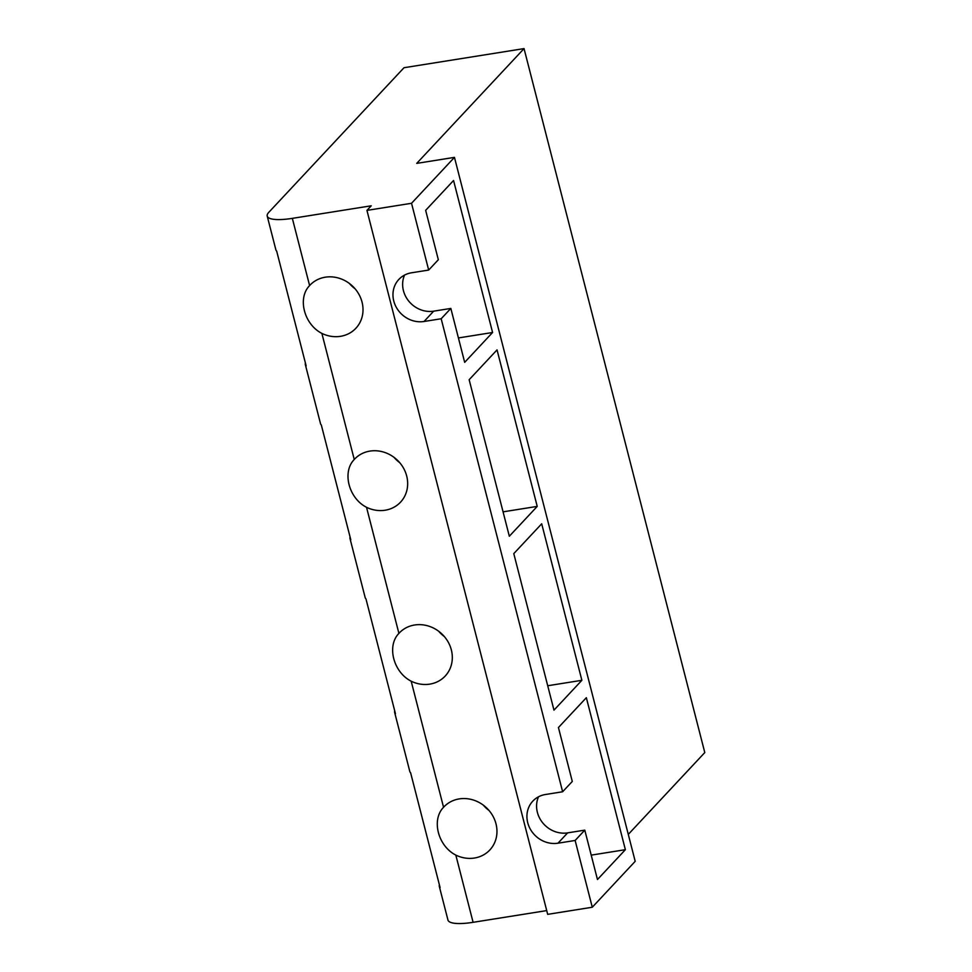 <?xml version="1.0" encoding="UTF-8"?>
<svg xmlns="http://www.w3.org/2000/svg" width="972" height="972" viewBox="0 0 972 972"><rect width="100%" height="100%" fill="white"/><g stroke="black" fill="none" stroke-linecap="round" stroke-linejoin="round"><path stroke-width="1.46" d="M524.042 48.6L416.733 163.381L454.459 157.367L411.533 203.282L366.942 210.389L371.231 205.797L292.341 218.36A37.033 9.052 165.6 0 1 267.215 216.1A37.033 9.052 165.6 0 1 268.782 212.346L404 67.724L524.042 48.6L704.785 752.559L628.289 834.389M454.459 157.367L635.202 861.326L592.276 907.241L547.686 914.348L366.942 210.389M581.876 680.303L553.979 710.143L513.787 553.627L541.696 523.787L581.876 680.303L547.71 685.746M537.224 506.4L497.044 349.884L469.148 379.724L509.328 536.24L537.224 506.4L503.059 511.843M411.533 203.282L428.676 270.058L438.336 259.731L425.651 210.341L453.56 180.5L492.585 332.497L464.677 362.337L450.838 308.428L433.682 311.162A25.916 23.474 43.1 0 1 408.69 301.041A25.916 23.474 43.1 0 1 404.546 275.1M492.585 332.497L458.407 337.94M592.276 907.241L575.132 840.464L584.792 830.137L597.464 879.526L625.373 849.686L586.347 697.689L558.438 727.53L572.289 781.439L562.63 791.767L545.474 794.501A25.916 23.474 -136.9 0 0 532.79 801.147A25.916 23.474 -136.9 0 0 530.724 829.845A25.916 23.474 -136.9 0 0 557.977 843.198L567.636 832.87A25.916 23.474 43.1 0 1 542.643 822.749A25.916 23.474 43.1 0 1 538.5 796.809M625.373 849.686L591.207 855.129M394.741 710.921A37.033 9.052 165.6 0 0 394.644 712.415A37.033 9.052 165.6 0 0 395.446 713.679L365.97 598.898A37.033 9.052 165.6 0 1 365.18 597.634L349.993 538.512A37.033 9.052 165.6 0 1 350.09 537.018M394.644 712.415L409.82 771.537A37.033 9.052 165.6 0 0 410.621 772.801L440.097 887.582A37.033 9.052 165.6 0 1 439.295 886.318A37.033 9.052 165.6 0 1 439.393 884.824M267.215 216.1L275.878 249.828A37.033 9.052 165.6 0 0 276.668 251.092L306.144 365.873A37.033 9.052 165.6 0 1 305.342 364.609A37.033 9.052 165.6 0 1 305.439 363.115M305.342 364.609L320.529 423.731A37.033 9.052 165.6 0 0 321.319 424.995L350.795 539.776A37.033 9.052 165.6 0 1 349.993 538.512M546.726 910.594L473.097 922.319A37.033 9.052 165.6 0 1 447.958 920.059L439.295 886.318M444.35 636.551A31.481 28.504 43.1 0 1 438.676 631.253M414.607 624.996A31.481 28.504 43.1 0 1 447.691 641.204A31.481 28.504 43.1 0 1 445.188 676.062A31.481 28.504 43.1 0 1 429.782 684.13A31.481 28.504 43.1 0 1 411.18 681.202C393.344 672.15 386.589 645.858 398.909 633.392A31.481 28.504 43.1 0 1 399.2 633.064A31.481 28.504 43.1 0 1 414.607 624.996M325.304 277.19A31.481 28.504 -136.9 0 0 309.898 285.258A31.481 28.504 -136.9 0 0 309.606 285.586C297.286 298.052 304.042 324.344 321.878 333.396A31.481 28.504 -136.9 0 0 340.479 336.324A31.481 28.504 -136.9 0 0 355.886 328.257A31.481 28.504 -136.9 0 0 358.389 293.398A31.481 28.504 -136.9 0 0 325.304 277.19M369.955 451.093A31.481 28.504 -136.9 0 0 354.549 459.161A31.481 28.504 -136.9 0 0 354.258 459.489C341.937 471.955 348.693 498.247 366.529 507.299A31.481 28.504 -136.9 0 0 385.131 510.227A31.481 28.504 -136.9 0 0 400.537 502.16A31.481 28.504 -136.9 0 0 403.04 467.301A31.481 28.504 -136.9 0 0 369.955 451.093M459.258 798.899A31.481 28.504 -136.9 0 0 443.852 806.967A31.481 28.504 -136.9 0 0 443.56 807.295C431.24 819.761 437.995 846.053 455.832 855.105A31.481 28.504 -136.9 0 0 474.433 858.033A31.481 28.504 -136.9 0 0 489.839 849.965A31.481 28.504 -136.9 0 0 492.342 815.107A31.481 28.504 -136.9 0 0 459.258 798.899M399.699 462.648A31.481 28.504 43.1 0 1 394.025 457.35M489.001 810.454A31.481 28.504 43.1 0 1 483.327 805.156M355.047 288.745A31.481 28.504 43.1 0 1 349.373 283.447M450.838 308.428L441.179 318.755L562.63 791.767M584.792 830.137L567.636 832.87M441.179 318.755L424.023 321.489L433.682 311.162M428.676 270.058L411.521 272.792A25.916 23.474 -136.9 0 0 398.836 279.438A25.916 23.474 -136.9 0 0 396.77 308.136A25.916 23.474 -136.9 0 0 424.023 321.489M575.132 840.464L557.977 843.198M455.832 855.105L473.097 922.319M292.341 218.36L309.606 285.586M321.878 333.396L354.258 459.489M366.529 507.299L398.909 633.392M411.18 681.202L443.56 807.295"/></g></svg>
